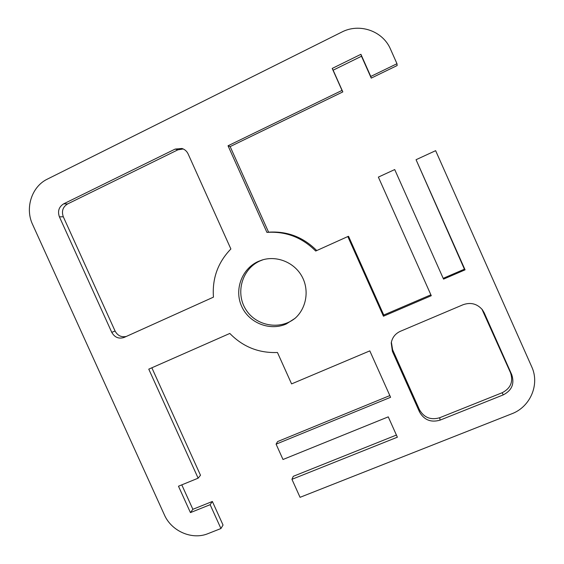 <?xml version="1.0" encoding="UTF-8"?>
<svg xmlns="http://www.w3.org/2000/svg" width="564" height="564" viewBox="0 0 564 564"><rect width="100%" height="100%" fill="white"/><g stroke="black" fill="none" stroke-linecap="round" stroke-linejoin="round"><path stroke-width="0.85" d="M181.791 484.864L192.874 509.306L212.367 501.474L223.041 525.049L220.933 528.531L208.038 533.622C192.141 540.27 171.449 531.26 164.364 514.798L32.613 224.514C24.781 208.137 31.704 186.543 47.39 179.105L341.657 32.141C359.388 22.793 382.836 30.858 390.521 49.195L396.978 63.718L370.767 76.45L360.911 54.313L332.21 68.434L342.017 90.416L228.039 145.78L266.92 232.382C285.807 231.162 302.064 237.381 315.692 251.036L347.812 236.556L383.442 316.221L431.277 295.705L378.366 177.103L394.715 169.56L443.544 279.124L465.074 269.839L416.056 159.711L435.634 150.673L531.669 366.663C540.016 384.408 530.336 406.94 511.689 413.828L300.055 497.321L291.94 479.315L293.28 476.319L396.414 435.055M220.933 528.531L210.139 504.695L190.435 512.606L178.478 486.217L198.133 478.18L148.769 369.152L229.816 333.444C242.936 346.867 258.813 353.219 277.453 352.493L291.581 383.901L369.808 350.878L390.598 397.289L276.092 444.164L277.615 441.57L389.83 395.583M151.85 367.791L200.495 475.255L198.133 478.18M396.978 63.718L397.141 65.544L371.239 78.114L361.503 56.245L333.141 70.183L342.827 91.904L230.154 146.584L268.584 232.178C287.231 230.979 303.284 237.106 316.742 250.564M347.812 236.556L348.545 236.302L383.76 315.029L430.875 294.817M443.198 278.341L464.419 269.183L416.056 159.711M183.229 148.966L177.857 149.841L67.567 203.957C62.808 206.946 61.391 211.232 63.316 216.809L115.077 331.033C117.636 335.693 121.401 337.491 126.357 336.426M391.374 342.2L392.607 349.736L419.39 409.598C423.973 417.621 430.755 420.328 439.723 417.727L502.15 392.748C510.646 388.356 513.444 381.701 510.54 372.79L481.938 309.171M263.148 259.694L259.919 260.963C241.998 268.908 235.167 292.977 245.869 309.558C256.218 326.366 280.865 330.532 295.726 317.715M276.092 444.164L283.001 459.498L388.258 416.859L397.366 437.192L291.94 479.315M213.453 297.143L124.038 337.469C118.729 339.126 114.64 337.413 111.757 332.337L59.403 216.83C57.457 211.19 58.889 206.854 63.69 203.83L175.157 149.079L181.939 148.487C184.759 149.375 186.825 151.194 188.129 153.951L230.88 248.978C217.908 262.387 212.099 278.44 213.453 297.143M463.086 304.722C470.707 302.064 477.137 303.735 482.382 309.735L484.194 312.787L511.745 374.693C514.685 383.71 511.858 390.443 503.257 394.885L440.068 420.131C430.995 422.76 424.135 420.018 419.496 411.903L392.396 351.33L391.24 342.947C392.234 337.533 395.272 333.648 400.355 331.301L463.086 304.722M286.244 323.983C269.789 331.294 249.013 322.996 241.667 306.372C234.088 289.861 241.695 268.859 258.164 261.492L262.345 259.926C277.051 255.443 294.161 262.429 301.81 276.177C309.544 289.875 306.569 308.12 295.071 318.322L286.244 323.983M210.139 504.695L212.367 501.474M190.435 512.606L192.874 509.306M383.442 316.221L383.76 315.029M465.074 269.839L464.419 269.183M370.767 76.45L371.239 78.114M360.911 54.313L361.503 56.245M332.21 68.434L333.141 70.183M342.017 90.416L342.827 91.904M228.039 145.78L230.154 146.584M266.92 232.382L268.584 232.178M175.157 149.079L177.857 149.841M63.69 203.83L67.567 203.957M59.403 216.83L63.316 216.809M111.757 332.337L115.077 331.033M484.194 312.787L483.313 311.624M392.396 351.33L392.607 349.736M419.496 411.903L419.39 409.598M440.068 420.131L439.723 417.727M503.257 394.885L502.15 392.748M511.745 374.693L510.54 372.79"/></g></svg>
